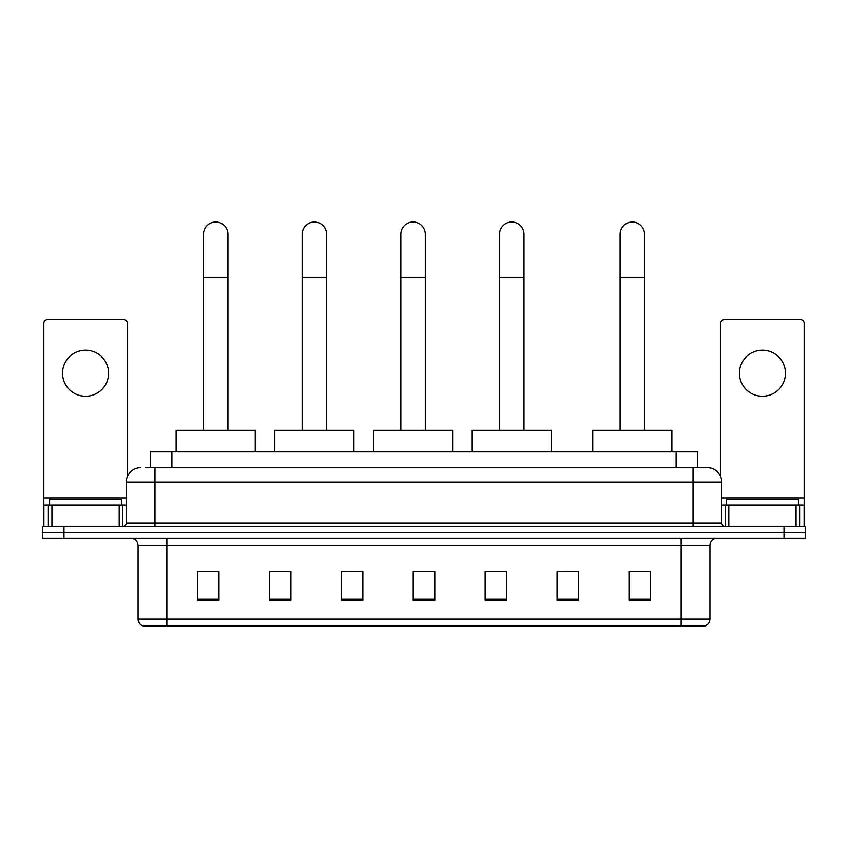<?xml version="1.0" encoding="UTF-8"?>
<svg xmlns="http://www.w3.org/2000/svg" width="848" height="848" viewBox="0 0 848 848"><rect width="100%" height="100%" fill="white"/><g stroke="black" fill="none" stroke-linecap="round" stroke-linejoin="round"><path stroke-width="1.27" d="M150.308 467.736L150.308 451.91L697.692 451.91L697.692 467.736M145.951 467.736L707.412 467.736A14.384 14.384 0 0 1 721.796 482.12L721.796 523.121C721.987 525.283 723.196 526.481 725.4 526.714M145.623 467.736L154.972 467.736L154.972 482.12L126.204 482.12L126.204 523.121A3.593 3.593 0 0 1 122.6 526.714M140.588 467.736A14.384 14.384 0 0 0 126.204 482.12M63.982 526.714L42.4 526.714L42.4 532.47L63.982 532.47L42.4 532.47L42.4 538.226L63.982 538.226L63.982 532.47L784.018 532.47L63.982 532.47L63.982 526.714L784.018 526.714L784.018 532.47L805.6 532.47L784.018 532.47L784.018 538.226L63.982 538.226M784.018 538.226L805.6 538.226L805.6 526.714L784.018 526.714M721.796 482.12L693.028 482.12L693.028 467.736L707.412 467.736M709.935 619.082C709.734 622.527 708.006 624.828 704.752 625.983L681.156 625.983L681.156 619.082L709.935 619.082L709.935 545.423A7.197 7.197 0 0 1 717.122 538.226M681.156 625.983L143.248 625.983A7.197 7.197 0 0 1 138.065 619.082L138.065 545.423C137.641 541.056 135.245 538.66 130.878 538.226M650.586 600.161L650.586 571.393L629.004 571.393L629.004 600.161L650.586 600.161M578.654 600.161L578.654 571.393L557.072 571.393L557.072 600.161L578.654 600.161M506.722 600.161L506.722 571.393L485.141 571.393L485.141 600.161L506.722 600.161M218.996 600.161L218.996 571.393L197.414 571.393L197.414 600.161L218.996 600.161M290.928 600.161L290.928 571.393L269.346 571.393L269.346 600.161L290.928 600.161M362.859 600.161L362.859 571.393L341.278 571.393L341.278 600.161L362.859 600.161M434.791 600.161L434.791 571.393L413.209 571.393L413.209 600.161L434.791 600.161M578.654 571.393L557.072 571.531L578.654 571.393M362.859 571.393L341.278 571.531L362.859 571.393M288.479 571.531L290.928 571.531M485.862 571.531L506.722 571.531M434.791 571.531L413.209 571.531M218.996 571.531L197.414 571.531M650.586 571.531L629.004 571.531M121.529 505.143L121.529 499.387L49.597 499.387L49.597 505.143M85.563 350.203A23.023 23.023 0 0 0 62.54 373.215A23.023 23.023 0 0 0 85.563 396.239A23.023 23.023 0 0 0 108.576 373.215A23.023 23.023 0 0 0 85.563 350.203M119.186 526.714L119.186 505.143L51.929 505.143L51.929 526.714M127.285 476.65L127.285 323.152A3.593 3.593 0 0 0 123.681 319.558L47.435 319.558A3.593 3.593 0 0 0 43.842 323.152L43.842 505.143L51.929 505.143M119.186 505.143L126.204 505.143M43.842 526.714L43.842 505.143M203.456 430.328L203.456 234.239A12.232 12.232 0 0 1 215.689 222.017A12.232 12.232 0 0 1 227.911 234.239A12.232 12.232 0 0 0 215.689 222.017M227.911 430.328L227.911 234.239M255.248 451.91L255.248 430.328L176.119 430.328L176.119 451.91M302.142 430.328L302.142 234.239A12.232 12.232 0 0 1 314.375 222.017A12.232 12.232 0 0 1 326.607 234.239A12.232 12.232 0 0 0 314.375 222.017M326.607 430.328L326.607 234.239M353.934 451.91L353.934 430.328L274.816 430.328L274.816 451.91M400.839 430.328L400.839 234.239A12.232 12.232 0 0 1 413.071 222.017A12.232 12.232 0 0 1 425.293 234.239A12.232 12.232 0 0 0 413.071 222.017M425.293 430.328L425.293 234.239M452.631 451.91L452.631 430.328L373.502 430.328L373.502 451.91M499.525 430.328L499.525 234.239A12.232 12.232 0 0 1 511.757 222.017A12.232 12.232 0 0 1 523.99 234.239A12.232 12.232 0 0 0 511.757 222.017M523.99 430.328L523.99 234.239M551.317 451.91L551.317 430.328L472.198 430.328L472.198 451.91M620.089 430.328L620.089 234.239A12.232 12.232 0 0 1 632.311 222.017A12.232 12.232 0 0 1 644.544 234.239A12.232 12.232 0 0 0 632.311 222.017M644.544 430.328L644.544 234.239M671.881 451.91L671.881 430.328L592.752 430.328L592.752 451.91M762.437 350.203A23.023 23.023 0 0 0 739.424 373.215A23.023 23.023 0 0 0 762.437 396.239A23.023 23.023 0 0 0 785.46 373.215A23.023 23.023 0 0 0 762.437 350.203M796.071 526.714L796.071 505.143L728.814 505.143L728.814 526.714M804.158 526.714L804.158 505.143L804.158 526.714M796.071 505.143L804.158 505.143L804.158 323.152A3.593 3.593 0 0 0 800.565 319.558L724.319 319.558A3.593 3.593 0 0 0 720.715 323.152L720.715 476.65M721.796 505.143L728.814 505.143M798.403 505.143L798.403 499.387L726.471 499.387L726.471 505.143M171.89 467.736L171.89 451.91M676.11 467.736L676.11 451.91M154.972 526.714L154.972 523.121L721.796 523.121M126.204 523.121L154.972 523.121L154.972 482.12L693.028 482.12L693.028 526.714M681.156 538.226L681.156 545.423L138.065 545.423M709.935 545.423L681.156 545.423L681.156 619.082L166.844 619.082L166.844 625.983M138.065 619.082L166.844 619.082L166.844 538.226M434.791 599.165L413.209 599.165M362.859 599.165L341.278 599.165M290.928 599.165L269.346 599.165M218.996 599.165L197.414 599.165M506.722 599.165L485.141 599.165M578.654 599.165L557.072 599.165M650.586 599.165L629.004 599.165M126.204 497.946L43.842 497.946M122.727 505.143L122.727 526.714M43.895 505.143L43.895 526.714M48.389 526.714L48.389 505.143M203.456 277.402L227.911 277.402M302.142 277.402L326.607 277.402M400.839 277.402L425.293 277.402M499.525 277.402L523.99 277.402M620.089 277.402L644.544 277.402M804.158 497.946L721.796 497.946M804.105 526.714L804.105 505.143M799.611 505.143L799.611 526.714M725.273 526.714L725.273 505.143"/></g></svg>
